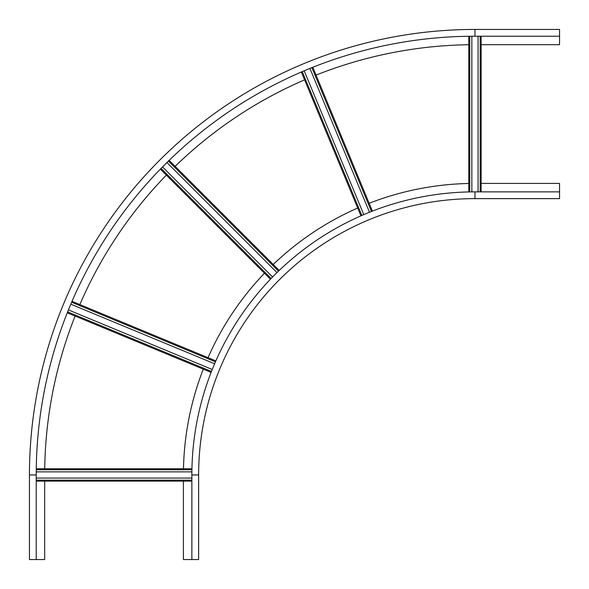 <?xml version="1.0" encoding="UTF-8"?>
<svg xmlns="http://www.w3.org/2000/svg" width="589" height="589" viewBox="0 0 589 589"><rect width="100%" height="100%" fill="white"/><g stroke="black" fill="none" stroke-linecap="round" stroke-linejoin="round"><path stroke-width="0.88" d="M183.407 481.161L183.407 559.55L198.633 559.55L198.633 474.962A276.329 276.329 0 0 1 474.962 198.633L559.55 198.633L559.55 191.867L474.962 191.867A283.095 283.095 0 0 0 191.867 474.962L191.867 559.55M468.756 183.473A291.555 291.555 0 0 0 369.141 203.286M357.678 208.035A291.555 291.555 0 0 0 273.23 264.461M264.461 273.23A291.555 291.555 0 0 0 208.035 357.678M203.286 369.141A291.555 291.555 0 0 0 183.473 468.756M559.55 191.867L559.55 183.407L481.161 183.407M481.161 44.676L559.55 44.676L559.55 29.45L474.962 29.45A445.512 445.512 0 0 0 29.45 474.962L29.45 559.55L44.676 559.55L44.676 481.161M559.55 36.216L474.962 36.216A438.739 438.739 0 0 0 36.216 474.962L36.216 559.55M468.756 44.72A430.287 430.287 0 0 0 316.043 75.097M304.587 79.846A430.287 430.287 0 0 0 175.124 166.348M166.348 175.124A430.287 430.287 0 0 0 79.846 304.587M75.097 316.043A430.287 430.287 0 0 0 44.72 468.756M166.923 162.535L276.985 272.597M279.215 270.439L169.139 160.37M160.37 169.139L270.439 279.215M162.535 166.923L272.597 276.985M309.932 68.434L369.494 212.239M372.381 211.105L312.811 67.279M301.347 72.027L360.917 215.846M304.196 70.813L363.766 214.617M478.062 36.216L478.062 191.867M481.161 191.867L481.161 36.216M468.756 36.26L468.756 191.933M471.855 36.231L471.855 191.881M70.813 304.196L214.617 363.766M215.846 360.917L72.027 301.347M67.279 312.811L211.105 372.381M68.434 309.932L212.239 369.494M36.231 471.855L191.881 471.855M191.933 468.756L36.26 468.756L191.933 468.756M191.867 481.161L36.216 481.161L191.867 481.161M36.216 478.062L191.867 478.062M191.867 474.962L198.633 474.962A276.329 276.329 0 0 1 474.962 198.633L474.962 191.867M474.962 36.216L474.962 29.45M36.216 474.962L29.45 474.962M168.432 161.055L278.501 271.124M271.124 278.501L161.055 168.432M311.89 67.647L371.46 211.458M361.823 215.456L302.253 71.637M480.175 36.216L480.175 191.867M469.742 191.911L469.742 36.246M71.637 302.253L215.456 361.823M211.458 371.46L67.647 311.89M36.246 469.742L191.911 469.742M191.867 480.175L36.216 480.175"/></g></svg>
